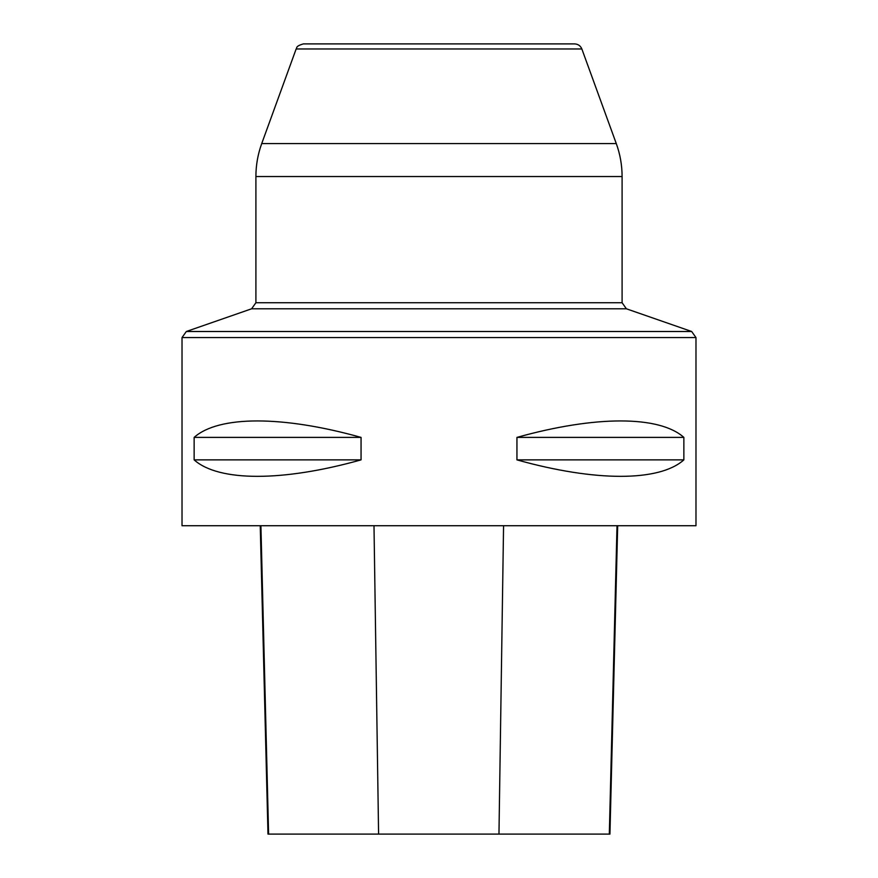 <?xml version="1.0" encoding="UTF-8"?>
<svg xmlns="http://www.w3.org/2000/svg" width="878" height="878" viewBox="0 0 878 878"><rect width="100%" height="100%" fill="white"/><g stroke="black" fill="none" stroke-linecap="round" stroke-linejoin="round"><path stroke-width="1.32" d="M581.851 48.97L296.149 48.97C297.313 48.136 294.799 46.347 303.393 43.9L574.607 43.9C578.086 44.076 580.501 45.766 581.851 48.97L616.279 143.575C620.142 154.221 622.074 165.207 622.096 176.533L622.096 302.734L626.409 308.804L691.666 331.5L695.98 337.569L182.02 337.569L186.334 331.5L691.666 331.5M695.98 337.569L695.98 525.724L182.02 525.724L182.02 337.569M683.863 437.398L683.863 459.874C659.345 481.824 595.218 481.824 516.944 459.874L516.944 437.398C595.218 415.448 659.345 415.448 683.863 437.398L516.944 437.398M361.056 437.398L361.056 459.874C282.782 481.824 218.655 481.824 194.137 459.874L194.137 437.398C218.655 415.448 282.782 415.448 361.056 437.398L194.137 437.398M260.239 525.724L267.988 834.1L609.936 834.1L617.684 525.724M361.056 459.874L194.137 459.874M683.863 459.874L516.944 459.874M622.096 176.533L255.904 176.533L255.904 302.734L622.096 302.734M296.149 48.97L261.721 143.575L616.279 143.575M626.409 308.804L251.591 308.804L186.334 331.5M268.602 834.1L260.909 525.724M378.594 834.1L373.995 525.724M498.967 834.1L503.566 525.724M609.321 834.1L617.014 525.724M261.721 143.575C257.858 154.221 255.915 165.207 255.904 176.533M255.904 302.734L251.591 308.804"/></g></svg>
